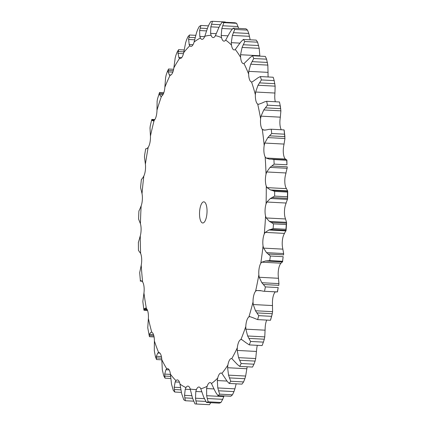 <?xml version="1.0" encoding="UTF-8"?>
<svg xmlns="http://www.w3.org/2000/svg" width="426" height="426" viewBox="0 0 426 426"><rect width="100%" height="100%" fill="white"/><g stroke="black" fill="none" stroke-linecap="round" stroke-linejoin="round"><path stroke-width="0.64" d="M220.972 402.479L222.686 399.332L207.276 398.523L208.165 401.809A191.7 67.446 93 0 1 206.482 402.474L219.289 403.145A191.7 67.446 93 0 0 220.972 402.479L208.165 401.809M206.626 395.429L207.35 398.805M222.564 399.604L223.884 396.334M207.137 386.281A177.317 62.388 93 0 1 200.795 388.789A9.942 3.499 93 0 0 198.942 387.01A9.942 3.499 93 0 0 198.681 387.026A9.942 3.499 93 0 0 196.455 389.47A177.317 62.388 93 0 1 190.193 388.954A9.942 3.499 93 0 0 188.265 386.169A9.942 3.499 93 0 0 187.935 386.105A9.942 3.499 93 0 0 185.97 387.569A177.317 62.388 93 0 1 179.969 384.044A9.942 3.499 93 0 0 178.276 380.312A9.942 3.499 93 0 0 177.381 379.917A9.942 3.499 93 0 0 175.986 380.626A177.317 62.388 93 0 1 170.416 374.198A9.942 3.499 93 0 0 169.01 369.624A9.942 3.499 93 0 0 167.588 368.623A9.942 3.499 93 0 0 166.784 368.841A177.317 62.388 93 0 1 161.805 359.698A9.942 3.499 93 0 0 160.73 354.416A9.942 3.499 93 0 0 158.839 352.552A9.942 3.499 93 0 0 158.632 352.558A177.317 62.388 93 0 1 154.388 340.96A9.942 3.499 93 0 0 153.674 335.124A9.942 3.499 93 0 0 151.762 332.243A177.317 62.388 93 0 1 148.381 318.52A9.942 3.499 93 0 0 148.046 312.301A9.942 3.499 93 0 0 146.379 308.483A177.317 62.388 93 0 1 143.951 293.035A9.942 3.499 93 0 0 144.004 286.602A9.942 3.499 93 0 0 142.63 281.959A177.317 62.388 93 0 1 141.224 265.222A9.942 3.499 93 0 0 141.666 258.768A9.942 3.499 93 0 0 140.628 253.433A177.317 62.388 93 0 1 140.287 235.897A9.942 3.499 93 0 0 141.102 229.603A9.942 3.499 93 0 0 140.426 223.725A177.317 62.388 93 0 1 141.16 205.891A9.942 3.499 93 0 0 142.332 199.943A9.942 3.499 93 0 0 142.028 193.692A177.317 62.388 93 0 1 143.823 176.076A9.942 3.499 93 0 0 145.309 170.64A9.942 3.499 93 0 0 145.399 164.202A177.317 62.388 93 0 1 148.195 147.305A9.942 3.499 93 0 0 149.957 142.54A9.942 3.499 93 0 0 150.437 136.091A177.317 62.388 93 0 1 154.148 120.409A9.942 3.499 93 0 0 156.14 116.452A9.942 3.499 93 0 0 156.986 110.185A177.317 62.388 93 0 1 161.518 96.159A9.942 3.499 93 0 0 163.675 93.124A9.942 3.499 93 0 0 164.873 87.213A177.317 62.388 93 0 1 170.091 75.248L170.075 75.248A9.942 3.499 93 0 0 172.349 73.224A9.942 3.499 93 0 0 173.867 67.846A177.317 62.388 93 0 1 179.618 58.287A9.942 3.499 93 0 0 180.182 58.453A9.942 3.499 93 0 0 181.918 57.329A9.942 3.499 93 0 0 183.702 52.638A177.317 62.388 93 0 1 189.826 45.763A9.942 3.499 93 0 0 190.944 46.37A9.942 3.499 93 0 0 192.099 45.896A9.942 3.499 93 0 0 194.102 42.025A177.317 62.388 93 0 1 200.417 38.031A9.942 3.499 93 0 0 202.041 39.352A9.942 3.499 93 0 0 202.6 39.256A9.942 3.499 93 0 0 204.768 36.311A177.317 62.388 93 0 1 211.094 35.315A9.942 3.499 93 0 0 213.122 37.594A9.942 3.499 93 0 0 213.16 37.6A9.942 3.499 93 0 0 215.391 35.667A177.317 62.388 93 0 1 221.547 37.69A9.942 3.499 93 0 0 223.362 40.965A9.942 3.499 93 0 0 223.98 41.157A9.942 3.499 93 0 0 225.663 40.108A177.317 62.388 93 0 1 231.472 45.097A9.942 3.499 93 0 0 233.022 49.267A9.942 3.499 93 0 0 234.188 49.933A9.942 3.499 93 0 0 235.29 49.501A177.317 62.388 93 0 1 240.589 57.313A9.942 3.499 93 0 0 241.83 62.26A9.942 3.499 93 0 0 243.496 63.66A9.942 3.499 93 0 0 244.002 63.586A177.317 62.388 93 0 1 248.63 73.996A9.942 3.499 93 0 0 249.524 79.571A9.942 3.499 93 0 0 251.537 81.952A177.317 62.388 93 0 1 255.366 94.657A9.942 3.499 93 0 0 255.893 100.706A9.942 3.499 93 0 0 257.687 104.066A177.317 62.388 93 0 1 260.605 118.705A9.942 3.499 93 0 0 260.744 125.058A9.942 3.499 93 0 0 262.272 129.302A177.317 62.388 93 0 1 264.195 145.452A9.942 3.499 93 0 0 263.944 151.917A9.942 3.499 93 0 0 265.158 156.928A177.317 62.388 93 0 1 265.984 172.754A177.317 62.388 93 0 1 266.032 174.122A9.942 3.499 93 0 0 265.398 180.523A9.942 3.499 93 0 0 266.266 186.151A177.317 62.388 93 0 1 266.064 203.9A9.942 3.499 93 0 0 265.068 210.039A9.942 3.499 93 0 0 265.558 216.126A177.317 62.388 93 0 1 264.29 233.917A9.942 3.499 93 0 0 262.959 239.63A9.942 3.499 93 0 0 263.06 245.999A177.317 62.388 93 0 1 260.76 263.316A9.942 3.499 93 0 0 259.13 268.433A9.942 3.499 93 0 0 258.843 274.903A177.317 62.388 93 0 1 255.579 291.251A9.942 3.499 93 0 0 253.694 295.628A9.942 3.499 93 0 0 253.028 302.007A177.317 62.388 93 0 1 248.89 316.917A9.942 3.499 93 0 0 246.814 320.427A9.942 3.499 93 0 0 245.781 326.534A177.317 62.388 93 0 1 240.892 339.575A9.942 3.499 93 0 0 238.677 342.115A9.942 3.499 93 0 0 237.314 347.781A177.317 62.388 93 0 1 231.808 358.58A9.942 3.499 93 0 0 231.536 358.532A9.942 3.499 93 0 0 229.523 360.077A9.942 3.499 93 0 0 227.867 365.13A177.317 62.388 93 0 1 221.909 373.378A9.942 3.499 93 0 0 221.062 373.022A9.942 3.499 93 0 0 219.614 373.788A9.942 3.499 93 0 0 217.713 378.091A177.317 62.388 93 0 1 211.472 383.544A9.942 3.499 93 0 0 210.093 382.607A9.942 3.499 93 0 0 209.235 382.857A9.942 3.499 93 0 0 207.137 386.281L206.605 388.549L206.674 395.706L223.788 396.611L224.033 395.908M200.795 388.789L203.623 396.915L206.482 402.474M237.314 347.781L237.213 350.433L238.587 357.648L255.701 358.548L256.718 348.803A9.942 3.499 93 0 1 257.341 345.326M245.781 326.534L245.845 329.17L247.655 335.981L264.77 336.886L265.185 327.557A9.942 3.499 93 0 1 266.218 321.444A9.942 3.499 93 0 1 266.735 320.091M253.028 302.007L253.252 304.542L255.478 310.762L272.587 311.667L272.432 303.03A9.942 3.499 93 0 1 273.103 296.645A9.942 3.499 93 0 1 274.983 292.273L275.382 291.863M258.843 274.903L259.221 277.267L261.83 282.72L278.939 283.62L278.247 275.92A9.942 3.499 93 0 1 278.535 269.456A9.942 3.499 93 0 1 280.164 264.338L281.006 263.188L261.718 262.171L260.76 263.316M263.06 245.999L263.582 248.124L266.527 252.65L283.641 253.55L282.465 247.016A9.942 3.499 93 0 1 282.363 240.647A9.942 3.499 93 0 1 283.695 234.939L284.472 233.4L265.185 232.383L264.29 233.917M265.558 216.126L266.213 217.958L269.445 221.429L286.554 222.329L284.962 217.148A9.942 3.499 93 0 1 284.472 211.062A9.942 3.499 93 0 1 285.468 204.917L286.155 203.037L266.868 202.02L270.393 198.489L274.621 196.114A191.7 67.446 93 0 0 274.674 191.412L272.289 190.459L287.699 191.269L287.475 192.083A191.7 67.446 93 0 1 287.422 196.791L287.619 198.5L287.699 191.221M266.266 186.151L267.033 187.626L270.489 189.948L287.603 190.848L285.67 187.168A9.942 3.499 93 0 1 284.802 181.54A9.942 3.499 93 0 1 285.436 175.145L286.016 172.972L266.729 171.96L266.032 174.122M286.746 160.016L285.308 159.026L284.563 157.95A9.942 3.499 93 0 1 283.349 152.939A9.942 3.499 93 0 1 283.599 146.475L284.051 144.073L264.764 143.061L267.826 137.587L271.729 133.508A191.7 67.446 93 0 0 271.218 129.227L268.742 129.382M281.288 129.754A9.942 3.499 93 0 1 280.148 126.08A9.942 3.499 93 0 1 280.01 119.727L280.324 117.171L261.037 116.154L263.774 109.945L267.437 105.174A191.7 67.446 93 0 0 266.665 101.297L264.195 102.006M275.303 101.75A9.942 3.499 93 0 1 275.297 101.729A9.942 3.499 93 0 1 274.77 95.68L274.93 93.038L255.643 92.021L258.018 85.243L261.394 79.934A191.7 67.446 93 0 0 260.382 76.563L257.948 77.809M268.156 76.973A9.942 3.499 93 0 1 268.034 75.019L268.034 72.367L248.747 71.35L250.717 64.209L253.774 58.506A191.7 67.446 93 0 0 252.549 55.747L250.184 57.483M211.472 383.544L214.795 390.573M196.455 389.47L195.811 391.473L195.486 398.198L204.331 398.667M217.995 395.594L230.801 396.265A191.7 67.446 93 0 0 232.452 394.822L233.975 391.59L218.565 390.78L219.651 394.146A191.7 67.446 93 0 1 217.995 395.594L216.078 392.958M217.713 378.091L217.308 380.562L217.798 387.948L234.912 388.847L236.158 383.815M233.869 391.867L234.992 388.571M205.79 401.436L195.923 400.914L196.636 404.024A191.7 67.446 93 0 1 196.503 404.018L209.31 404.695A191.7 67.446 93 0 0 209.443 404.7L210.79 402.698M190.193 388.954L192.467 397.948L194.975 403.891A191.7 67.446 93 0 0 196.503 404.018M221.909 373.378L227.101 381.201L229.177 383.448A191.7 67.446 93 0 0 230.759 381.259L229.476 377.91L244.886 378.719L243.56 381.936A191.7 67.446 93 0 1 241.984 384.119L229.177 383.448M185.97 387.569L185.23 389.247L184.549 395.344L191.753 395.722M227.867 365.13L227.612 367.734L228.544 375.136L245.653 376.041L247.171 366.781M244.796 378.991L245.717 375.769M179.969 384.044L181.662 393.651L183.803 399.801A191.7 67.446 93 0 0 185.395 400.738L184.847 397.884L192.568 398.294M231.808 358.58L237.495 364.592L239.71 366.387A191.7 67.446 93 0 0 241.169 363.522L239.689 360.284L255.099 361.094L253.976 364.198A191.7 67.446 93 0 1 252.517 367.063L239.71 366.387M175.986 380.626L175.171 381.93L174.191 387.234L180.475 387.564M255.025 361.349L255.749 358.293M170.416 374.198L171.508 384.14L173.281 390.333A191.7 67.446 93 0 0 174.761 392.037L174.351 389.524L180.805 389.865M241.877 339.746L241.212 339.554M166.784 368.841L165.922 369.741L164.697 374.092L170.437 374.39M263.587 341.599L262.096 345.577A191.7 67.446 93 0 0 263.39 342.115L264.322 339.213L248.912 338.404L250.589 341.444A191.7 67.446 93 0 1 249.29 344.9L245.301 342.259M264.264 339.447L264.796 336.652M161.805 359.698L162.301 369.688L163.722 375.748A191.7 67.446 93 0 0 165.043 378.171L164.75 376.067L170.624 376.382M248.89 316.917L249.86 316.635M158.632 352.558L157.748 353.021L156.347 356.301L161.401 356.567M270.643 319.66L270.446 320.283A191.7 67.446 93 0 0 271.543 316.332L272.294 313.712L256.883 312.902L258.736 315.655A191.7 67.446 93 0 1 257.639 319.612L253.481 317.94M272.251 313.914L272.603 311.459M154.388 340.96L154.308 350.715L155.394 356.466A191.7 67.446 93 0 0 156.518 359.544L156.31 357.909L161.672 358.191M255.579 291.251L256.569 290.527L260.749 290.745M151.922 332.312L150.884 332.259L151.762 332.243L150.884 332.259L149.382 334.373L153.498 334.586M260.254 290.591L263.529 291.24L277.326 291.911A191.7 67.446 93 0 0 278.194 287.577L277.464 291.901M278.748 285.495L278.945 283.45M148.381 318.52L147.753 327.764L149.435 336.689L149.281 335.571L153.861 335.81M146.379 308.483L145.436 308.041M267.262 260.962L282.672 261.772L282.544 261.282A191.7 67.446 93 0 0 283.152 256.686L282.534 261.889L265.419 260.989L269.738 260.605A191.7 67.446 93 0 0 270.35 256.015L268.178 254.05L283.588 254.865M282.608 261.756L280.777 263.311M283.567 254.993L283.636 253.417M143.951 293.035L142.832 301.496L143.887 310M142.63 281.959L141.842 281.091L140.356 280.723L141.31 280.777M285.947 230.892L286.086 230.306L285.947 230.892L268.833 229.992L270.675 229.492L286.086 230.306L285.942 229.268A191.7 67.446 93 0 0 286.277 224.55L286.602 223.086L286.08 230.402M286.011 230.636L284.248 233.645M286.581 223.293L286.538 222.239M141.224 265.222L139.68 272.667L140.383 280.697M266.064 203.9L266.868 202.02M140.628 253.433L138.556 250.552M272.209 197.536L287.619 198.351L287.502 199.389L270.393 198.489M287.561 199.022L285.947 203.399M287.694 191.311L287.577 190.805L287.694 191.311M140.287 235.897L139.648 237.932M140.426 223.725L138.652 219.278M286.879 159.963L286.719 160.229A191.7 67.446 93 0 1 286.948 164.787L286.879 159.963L271.469 159.154L273.913 159.558A191.7 67.446 93 0 1 274.147 164.116L271.815 166.012L287.225 166.827L287.167 168.291L270.052 167.391L271.815 166.012M287.199 167.817L285.825 173.441M141.16 205.891L140.426 207.611M265.158 156.928L266.021 158.014L269.317 159.1M142.028 193.692L140.639 187.818M264.195 145.452L264.764 143.061M284.041 129.898L271.016 129.211L284.025 129.898L284.153 130.196L284.025 129.898A191.7 67.446 93 0 1 284.531 134.185L284.941 138.493L284.051 144.073M284.147 130.063L284.919 136.639L269.509 135.825M143.823 176.076L143.014 177.424M262.272 129.302L264.28 130.143L266.9 129.813M145.399 164.202L144.457 157.061M260.605 118.705L261.037 116.154M280.548 107.24L279.467 101.968A191.7 67.446 93 0 1 280.239 105.85L280.888 110.845L280.324 117.171M148.195 147.305L147.332 148.248M257.687 104.066L258.667 104.285L262.368 102.895M258.385 104.295L258.667 104.285M150.437 136.091L150.005 127.896M255.366 94.657L255.643 92.021M260.382 76.563L273.183 77.239A191.7 67.446 93 0 1 274.2 80.61L275.132 86.148L274.93 93.038M154.148 120.409L153.269 120.92M256.175 79.129L252.538 81.717L251.628 81.957M156.986 110.185L157.119 101.17M248.63 73.996L248.747 71.35M252.549 55.747L265.35 56.424A191.7 67.446 93 0 1 266.58 59.182L267.832 65.109L268.034 72.367M161.518 96.159L161.236 96.249M160.927 96.276L160.639 96.217M244.002 63.586L248.491 59.198M164.873 87.213L165.592 77.644M240.589 57.313L240.546 54.736L259.833 55.753L259.849 56.131M241.132 41.62L243.395 39.442L256.196 40.119A191.7 67.446 93 0 1 257.602 42.19L259.2 48.335L259.833 55.753M170.091 75.248L169.244 74.864L170.996 74.955M235.29 49.501L239.534 43.676M173.867 67.846L175.182 57.995M231.472 45.097L231.275 42.659L239.945 43.117M231.052 30.672L233.182 28.121L245.988 28.792A191.7 67.446 93 0 1 247.527 30.118L248.779 33.473L250.168 39.799M179.618 58.287L178.824 57.467L181.694 57.617M225.663 40.108L229.571 33.01M183.702 52.638L185.614 42.792M221.547 37.69L221.2 35.47L228.016 35.827M220.226 24.958L222.202 22.104L235.008 22.775A191.7 67.446 93 0 1 236.638 23.313L238.704 28.409M189.826 45.763L189.112 44.522L193.01 44.73M215.391 35.667L218.889 27.504M194.102 42.025L196.588 32.467M211.094 35.315L210.609 33.366L216.27 33.665M210.609 33.366L210.833 26.843L212.452 21.3L225.258 21.976L225.445 22.274M200.417 38.031L199.81 36.412L204.624 36.668M204.768 36.311L207.787 27.323M214.683 390.333L216.222 393.198M217.739 387.665L218.655 391.063M195.454 397.927L195.981 401.185M228.464 374.859L229.582 378.187M184.533 395.094L184.889 398.14M238.491 357.387L239.811 360.545M174.186 387.005L174.383 389.753M241.611 339.495L245.722 342.515M247.543 335.741L249.056 338.643M164.708 373.895L164.766 376.27M249.609 316.507L253.923 318.078M255.35 310.549L257.038 313.115M156.363 356.136L156.321 358.074M256.276 290.527L260.701 290.596M278.774 285.324L263.364 284.515L265.387 286.906A191.7 67.446 93 0 1 264.525 291.24M261.686 282.539L263.534 284.69M149.409 334.25L149.286 335.688M261.42 262.294L265.872 260.872M266.378 252.511L268.359 254.194M143.866 309.686L143.993 310.261L143.866 309.686L147.305 309.867M144.025 308.861L143.866 309.766M145.532 308.051L143.999 308.935L146.879 309.084M264.892 232.628L269.28 229.758M270.675 229.492L273.135 228.592A191.7 67.446 93 0 0 273.471 223.874L271.181 222.399L286.591 223.208M269.285 221.328L271.367 222.494M140.218 281.011L141.858 281.096M140.729 280.601L140.356 280.723M270.324 189.895L272.48 190.507M139.85 237.516L138.349 242.532M138.391 242.106L138.434 250.371M140.644 207.302L138.945 211.008M139.004 210.694L138.876 211.514M138.674 219.347L138.588 218.565M266.729 171.96L270.052 167.391M269.461 159.111L271.666 159.159M143.237 177.237L141.427 179.532M141.501 179.335L141.357 179.687L141.501 179.335M140.649 187.925L140.66 186.604M266.729 129.861L268.939 129.339M147.561 148.184L145.729 148.999M145.687 148.791L145.964 148.807L145.681 148.802L144.568 155.533M144.462 157.21L144.59 155.394M262.203 102.986L264.386 101.915M153.488 120.979L151.725 120.292M154.084 120.467L151.794 120.345L151.885 119.408L151.715 119.754L154.601 119.908M150.234 126.016L151.741 119.589M149.995 128.088L150.271 125.824M256.01 79.263L258.14 77.676M160.852 96.404L159.244 94.242M162.988 94.609L159.297 94.418L159.526 92.479L157.487 98.97M157.093 101.388L157.535 98.752M248.331 59.368L250.371 57.313M169.431 75.168L168.068 71.589M172.828 72.132L168.105 71.882L168.526 69.007A191.7 67.446 93 0 0 167.141 72.18L166.113 75.194M165.554 77.889L166.177 74.949M240.546 54.736L242.085 47.435L244.796 41.514A191.7 67.446 93 0 0 243.395 39.442M239.391 43.878L241.308 41.413M178.989 57.877L177.946 52.989M183.457 53.681L177.951 53.394L178.616 49.666A191.7 67.446 93 0 0 177.094 52.201L175.863 55.369M175.129 58.255L175.949 55.108M231.275 42.659L232.372 35.411L234.721 29.442A191.7 67.446 93 0 0 233.182 28.121M229.438 33.244L231.211 30.438M189.245 45.034L188.585 38.979M194.655 39.799L188.558 39.48L189.517 35.012A191.7 67.446 93 0 0 187.893 36.833L186.466 40.065M185.544 43.063L186.567 39.794M221.2 35.47L221.85 28.478L223.836 22.637A191.7 67.446 93 0 0 222.202 22.104M218.767 27.759L220.37 24.703L211.493 24.239M199.81 36.412L199.629 30.544L200.902 25.464A191.7 67.446 93 0 0 199.23 26.524L197.605 29.724M196.498 32.743L197.723 29.447M208.969 24.639L210.774 21.566A191.7 67.446 93 0 1 212.452 21.3M207.68 27.594L209.102 24.367M207.025 210.045A10.591 3.728 93 0 1 202.723 222.99A10.591 3.728 93 0 1 199.56 212.217A10.591 3.728 93 0 1 203.836 201.833A10.591 3.728 93 0 1 207.025 210.045M232.452 394.822L219.651 394.146M209.443 404.7L196.636 404.024M243.56 381.936L230.759 381.259M193.612 401.17L185.395 400.738M253.976 364.198L241.169 363.522M181.332 392.383L174.761 392.037M263.39 342.115L250.589 341.444M262.096 345.577L249.29 344.9M170.725 378.469L165.043 378.171M271.543 316.332L258.736 315.655M270.446 320.283L257.639 319.612M161.811 359.821L156.518 359.544M278.194 287.577L265.387 286.906M154.09 336.934L149.435 336.689M283.152 256.686L270.35 256.015M282.544 261.282L269.738 260.605M147.54 310.447L143.993 310.261M286.277 224.55L273.471 223.874M285.942 229.268L273.135 228.592M287.475 192.083L274.674 191.412M287.422 196.791L274.621 196.114M286.948 164.787L274.147 164.116M286.719 160.229L273.913 159.558M267.826 137.587L284.941 138.493M284.531 134.185L271.729 133.508M263.774 109.945L280.888 110.845M280.239 105.85L267.437 105.174M279.467 101.968L266.665 101.297M265.355 107.847L280.766 108.657M258.018 85.243L275.132 86.148M154.84 119.562L151.885 119.408M274.2 80.61L261.394 79.934M259.471 82.878L274.887 83.688M250.717 64.209L267.832 65.109M163.824 92.708L159.526 92.479M159.292 93.374L163.488 93.598M266.58 59.182L253.774 58.506M252.032 61.637L267.443 62.446M242.085 47.435L259.2 48.335M173.627 69.278L168.526 69.007M168.195 70.423L173.291 70.689M257.602 42.19L244.796 41.514M243.246 44.735L258.657 45.55M232.372 35.411L249.482 36.311M184.17 49.959L178.616 49.666M178.159 51.557L183.856 51.86M247.527 30.118L234.721 29.442M233.368 32.664L248.779 33.473M221.85 28.478L232.324 29.032M195.736 35.337L189.517 35.012M188.91 37.323L195.145 37.653M236.638 23.313L223.836 22.637M222.681 25.762L238.091 26.577M210.833 26.843L219.001 27.269M208.399 25.858L200.902 25.464M199.629 30.544L206.498 30.906M200.124 28.127L207.334 28.51M206.605 388.549L214.022 388.938M195.811 391.473L201.77 391.787M217.308 380.562L226.999 381.068M185.23 389.247L190.358 389.518M227.612 367.734L246.899 368.746M175.171 381.93L179.431 382.154M237.213 350.433L256.5 351.45M165.922 369.741L169.191 369.912M245.845 329.17L265.132 330.182M157.748 353.021L159.931 353.138M253.252 304.542L272.539 305.559M259.221 277.267L278.508 278.284M263.582 248.124L282.869 249.141M266.213 217.958L285.5 218.969M267.033 187.626L286.32 188.643M266.021 158.014L285.308 159.026M263.204 129.962L265.531 130.084M272.065 314.654L270.579 320.022M138.876 211.376L138.572 218.719M141.363 179.639L140.628 186.844M277.411 291.97L263.529 291.24M141.98 281.192L140.25 281.101"/></g></svg>
